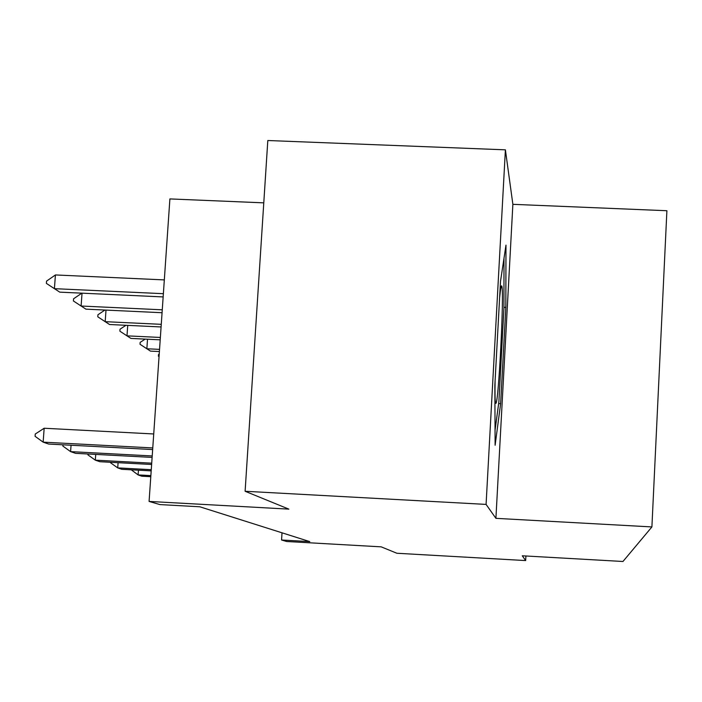 <?xml version="1.0" encoding="UTF-8"?>
<svg xmlns="http://www.w3.org/2000/svg" width="702" height="702" viewBox="0 0 702 702"><rect width="100%" height="100%" fill="white"/><g stroke="black" fill="none" stroke-linecap="round" stroke-linejoin="round"><path stroke-width="1.05" d="M263.785 202.852L169.893 198.92L149.087 501.43L159.907 504.58L199.807 506.783L309.775 541.602L281.563 540.005L286.688 541.505L381.195 546.849L396.884 553.255L525.658 560.573L525.903 555.993M505.396 149.833L267.813 140.514L245.112 491.268L486.082 504.405L495.91 518.339L651.904 526.93L666.9 210.732L512.872 204.326L505.396 149.833L486.082 504.405M651.904 526.93L622.955 561.486L522.288 555.791L525.658 560.573M149.087 501.43L288.864 509.134L245.112 491.268M282.02 532.818L281.563 540.005M495.91 518.339L512.872 204.326M494.849 385.433L495.121 445.261L500.623 403.676L505.835 307.397L505.975 245.147L500.508 281.291L494.849 385.433M503.939 307.309L505.835 307.397M498.639 403.58L500.623 403.676M495.094 380.756C494.866 393.822 495.033 401.307 495.577 403.202L495.972 403.334C498.736 400.763 504.133 294.972 501.93 286.556L501.921 286.477C501.395 284.178 500.623 287.978 499.605 297.867M503.992 258.266L503.931 308.432L498.876 401.825L495.05 430.282M150.755 477.132L150.131 476.658M138.443 470.191L138.11 474.921L150.86 475.614M150.79 476.693L141.822 476.202L138.11 474.921L131.274 469.805M159.047 356.642L158.415 356.23L158.538 354.44L159.222 353.992M147.517 339.224L146.858 348.762L150.474 351.114L159.398 351.544M159.547 349.377L146.858 348.762L140.014 344.27L140.146 342.392L145.147 339.11M118.094 462.679L117.725 467.892L151.272 469.691M151.184 470.875L121.797 469.296L117.725 467.892L110.609 462.82L110.644 462.285M95.735 454.405L95.323 460.161L151.72 463.171M151.632 464.478L99.807 461.705L95.323 460.161L87.925 454.861L87.987 453.992M71.051 445.235L70.595 451.623L152.211 455.958M152.115 457.406L75.544 453.334L70.595 451.623L62.882 446.077L62.969 444.805M127.729 325.368L126.992 335.854L130.958 338.425L160.196 339.829M160.363 337.451L126.992 335.854L119.893 331.186L120.024 329.22L125.948 325.28M106.002 310.1L105.186 321.674L109.538 324.508L161.083 326.957M161.267 324.333L105.186 321.674L97.789 316.813L97.938 314.759L104.931 310.047M82.037 293.182L81.107 306.019L85.934 309.152L162.065 312.723M162.267 309.819L81.107 306.019L73.412 300.965L73.57 298.806L81.818 293.164M44.165 428.246L35.267 434.02L35.1 436.328L43.147 442.146L44.165 428.246L153.729 433.968M152.659 449.552L48.657 444.05L43.147 442.146L152.764 447.937M164.321 279.905L55.423 274.947L54.414 288.662L59.775 292.146L163.154 296.928M163.373 293.69L54.414 288.662L46.385 283.389L46.551 281.116L55.423 274.947M495.375 402.167L495.972 403.334M500.816 288.25L501.93 286.556"/></g></svg>

